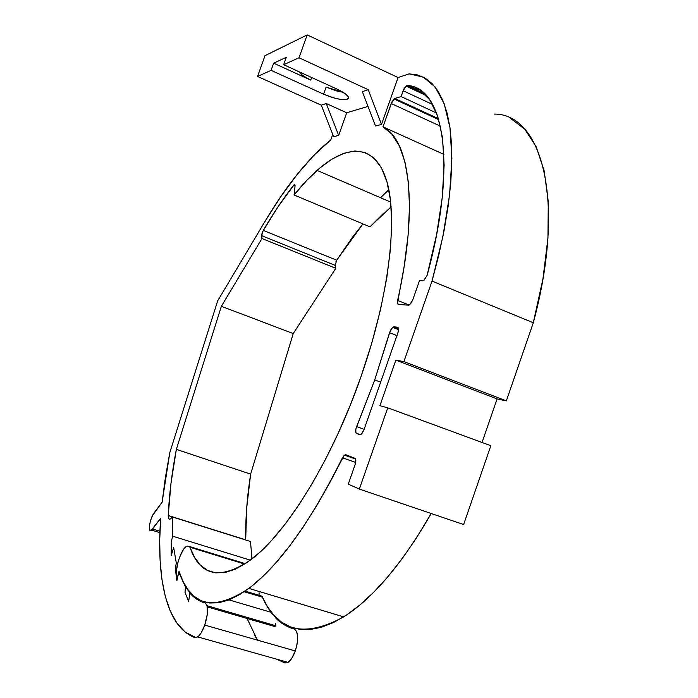<?xml version="1.0" encoding="UTF-8"?>
<svg xmlns="http://www.w3.org/2000/svg" width="698" height="698" viewBox="0 0 698 698"><rect width="100%" height="100%" fill="white"/><g stroke="black" fill="none" stroke-linecap="round" stroke-linejoin="round"><path stroke-width="1.05" d="M310.715 80.096C304.241 77.059 300.445 74.32 299.346 71.877L302.531 75.41L310.715 80.096L311.648 77.495L310.715 80.096L273.66 63.186L286.276 57.323L283.641 64.696L337.466 89.3L283.641 64.696L299.014 57.76L368.239 89.693L362.358 91.63L375.507 125.98L362.358 91.63L368.239 89.693L299.014 57.76L307.181 34.9L264.996 55.683L257.545 76.457L271.103 70.35L273.66 63.186L310.715 80.096M427.08 275.422L424.105 280.151L422.683 280.771L419.472 280.666L412.719 299.974L410.668 303.735L408.417 305.183L398.497 304.398L397.476 303.229L404.159 266.427L408.121 234.999L409.499 206.809L408.382 182.37L404.945 162.032L399.396 145.978L391.988 134.278L382.984 126.853L391.971 101.768L394.771 98.462L401.097 96.577L404.029 88.759L406.236 85.871L407.152 85.514L419.446 89.772L429.741 99.779L437.567 115.746L442.488 137.646L444.129 165.199L442.2 197.839L436.599 234.659L427.08 275.422L423.782 280.395L419.472 280.666L412.719 299.974L409.822 304.598L408.417 305.183L398.497 304.398C397.441 304.162 397.145 302.827 397.616 300.41L409.133 305.035L397.616 300.41C419.079 205.282 409.333 139.591 382.984 126.853L443.919 154.406L382.984 126.853L391.22 103.531L394.771 98.462L438.51 118.686L394.771 98.462L401.097 96.577L436.599 113.041L401.097 96.577L403.156 90.749L405.983 86.072L407.152 85.514C443.099 86.604 457.984 162.093 427.368 274.489L427.08 275.422M396.953 335.572L389.536 332.676L374.721 379.93L380.654 382.155L374.721 379.93L390.391 330.407L392.826 327.17L397.432 327.205L398.541 328.985L397.904 332.867L363.911 429.968L361.922 433.58L359.81 434.645L355.84 432.743L355.867 428.921L374.721 379.93L356.626 426.618L364.138 429.314L356.626 426.618C355.282 430.265 355.265 432.577 356.573 433.545L359.81 434.645L361.259 434.217L363.911 429.968L397.904 332.867C398.898 329.587 398.741 327.702 397.432 327.205L393.969 326.795L398.488 328.566L393.969 326.795L392.608 327.336L389.536 332.676L396.953 335.572M245.696 539.99L168.235 515.508C168.174 518.85 169.003 519.931 170.705 518.762L172.275 516.939L250.486 541.491L251.987 558.862L250.486 541.491L172.275 516.939L172.668 536.186L250.32 560.145L172.668 536.186L171.28 541.761L171.237 555.617L173.654 547.415L176.306 563.068L177.658 563.478L176.306 563.068L175.303 568.661L176.629 569.053L175.303 568.661L176.891 580.649L178.522 572.831L179.36 572.36L178.81 572.194L185.467 587.035L186.34 587.297L185.467 587.035L185.014 592.401L188.652 601.458L189.839 593.056C194.123 598.029 199.2 601.336 205.064 602.985C208.545 605.576 208.449 612.94 204.758 625.076L207.419 613.76L206.992 605.262L205.064 602.985L196.853 599.268L189.839 593.056L188.652 601.458L185.014 592.401L185.467 587.035L178.81 572.194L176.891 580.649L175.303 568.661L176.306 563.068L173.654 547.415L171.237 555.617L171.28 541.761L172.668 536.186L172.275 516.939L170.626 518.823L169.274 519.207L168.436 518.038L168.235 515.508L170.975 483.435L176.35 449.355L221.362 306.3L261.986 238.524L261.689 234.598L262.553 231.745L278.092 206.695L294.137 184.752L295.018 185.057L295.036 186.052L294.059 194.969C301.754 185.398 309.415 177.213 317.058 170.399C346.775 143.997 374.843 143.055 386.535 180.363C398.148 217.514 389.475 295.507 360.945 376.824C331.978 460.348 285.91 534.162 250.896 559.709C220.315 580.509 200.012 576.365 189.996 547.276L244.693 564.063L187.16 546.045L185.031 547.555L182.728 550.67L179.491 557.545L177.816 562.85L176.498 570.484L177.056 578.372L177.615 577.944L177.615 577.359L177.03 578.119L176.559 574.524C175.346 567.16 181.079 550.155 185.904 546.752L188.861 546.333L245.312 563.661L188.861 546.333L189.996 547.276L194.524 557.266L200.3 565.014L207.315 570.283L215.542 572.857L224.931 572.543L235.409 569.167L246.865 562.623L259.159 552.842L272.107 539.824L285.499 523.675L299.11 504.558L312.669 482.746L325.914 458.586L338.547 432.533L350.309 405.093L360.945 376.824L371.833 342.901L380.515 309.633L386.779 277.952L390.514 248.724L391.726 222.636L390.496 200.23L386.98 181.873L381.396 167.773L373.997 157.984L365.071 152.434L354.881 150.96L343.704 153.316L331.803 159.223L319.422 168.349L306.771 180.381L294.059 194.969L369.975 226.859L383.682 213.143M276.696 659.182L284.897 662.952L287.428 662.699L291.651 658.554L295.324 650.964L204.758 625.076C202.621 630.94 200.282 634.892 197.752 636.925L195.004 637.649C166.185 627.005 156.282 578.057 160.671 518.309L152.574 528.988L159.947 531.257L152.574 528.988L151.536 530.096C147.383 533.795 149.721 518.396 154.11 512.908L162.128 502.194L169.815 452.583L217.663 300.882L264.603 222.051C283.658 189.917 303.316 164.571 323.567 146.022L330.782 139.949L332.728 134.47L330.782 139.949L314.056 155.165L297.252 174.317L280.683 196.801L264.603 222.051L217.663 300.882L169.815 452.583L165.356 477.772L162.128 502.194L152.53 515.543L150.48 520.839L149.381 526.17L149.608 529.765L151.108 530.384L160.671 518.309L159.702 540.2L160.104 560.712L161.953 579.567L165.313 596.45L170.251 611.047L176.83 623.017L185.075 632.004L196.051 637.728L198.485 636.306L201.129 632.912L204.758 625.076L295.324 650.964C298.761 639.098 298.386 631.786 294.198 629.029L292.986 628.671M355.526 458.996L344.411 455.122L342.448 457.809L355.683 462.416L342.448 457.809C310.479 521.938 279.287 565.467 248.872 588.405C213.126 612.015 189.847 606.335 179.037 571.365L177.615 577.359L179.037 571.365L183.094 581.521L188.172 589.932L194.28 596.432L201.417 600.847L209.557 603.011L218.683 602.784L228.743 600.018L239.658 594.626L251.341 586.512L263.678 575.658L276.539 562.073L289.757 545.836L303.15 527.069L316.534 505.971L329.709 482.78L344.175 455.323L345.815 454.747L355.526 458.996L355.116 464.563L348.267 484.142L359.339 489.08L387.739 407.824L379.913 405.695L395.845 360.151L403.889 361.608L432.027 281.093L442.951 236.282L449.591 194.821L451.885 158.254L449.974 127.682L444.216 103.828L435.116 86.971L423.215 77.085L409.124 73.857L398.069 77.539L381.501 124.445L375.507 125.98L381.501 124.445L368.239 89.693L381.501 124.445L398.069 77.539L307.181 34.9L398.069 77.539L409.124 73.857L417.413 74.913L425.065 78.08L431.975 83.446L438.021 91.072L443.108 100.983L447.13 113.198L449.974 127.682L451.562 144.364L451.815 163.131L450.69 183.818L448.142 206.233L444.164 230.113L438.78 255.171L432.027 281.093L533.298 322.764L542.939 278.938L547.939 238.131L548.288 201.827L544.248 171.158L536.23 146.859L524.826 129.278L510.648 118.433M368.021 106.419L346.714 112.753L338.678 135.412L333.609 136.712L338.678 135.412L346.714 112.753L326.263 103.522L321.289 105.162L257.545 76.457L321.289 105.162L333.609 136.712L321.289 105.162L326.263 103.522L338.678 135.412L326.263 103.522L346.714 112.753L368.021 106.419M254.5 635.224L257.457 640.145L247.092 618.48M284.897 662.952L288.021 662.376C290.813 660.474 293.239 656.67 295.324 650.964L297.217 643.495L297.662 636.532L296.58 631.393L294.198 629.029C287.314 627.083 281.233 623.523 275.946 618.349M275.562 623.584L275.501 625.661L207.14 605.724L275.501 625.661M335.991 261.541L336.698 260.206L263.242 230.384L261.645 235.654L335.197 265.388L261.645 235.654L261.986 238.524L335.79 268.302L261.986 238.524L221.362 306.3L293.239 333.557L221.362 306.3L176.35 449.355L250.634 474.134L176.35 449.355C171.891 472.738 169.186 494.786 168.235 515.508L245.696 539.824L246.699 507.917L250.634 474.134L293.239 333.557L335.79 268.302L335.18 264.324M295.062 185.406L293.919 184.918L293.413 185.476L295.027 186.157L293.413 185.476C283.048 198.808 272.997 213.78 263.242 230.384L336.698 260.206L352.307 237.477L362.934 223.901L336.698 260.206L335.197 265.388L335.79 268.302L293.239 333.557L250.634 474.134C247.048 497.281 245.399 519.181 245.696 539.824M258.993 595.281L259.132 592.777M261.994 596.179L267.369 606.51L273.808 615.156L281.303 621.944L289.844 626.708L299.39 629.291L309.895 629.544L321.289 627.327L333.496 622.546L346.391 615.113L359.854 605.009L373.718 592.236L387.809 576.853L401.935 558.985L415.886 538.821L431.198 513.51C401.821 564.22 372.653 598.675 343.678 616.866C304.127 638.443 276.897 631.55 261.994 596.179L245.094 591.127L261.994 596.179M463.629 524.538L490.842 445.717L463.629 524.538L359.339 489.08L463.629 524.538M482.039 442.48L497.089 398.924L506.329 400.888L533.298 322.764L506.329 400.888L497.089 398.924L482.039 442.48M344.411 455.122L345.815 454.747L354.837 458.254C356.05 459.101 356.146 461.204 355.116 464.563L348.267 484.142L359.339 489.08L387.739 407.824L490.842 445.717L387.739 407.824L379.913 405.695L395.845 360.151L497.089 398.924L395.845 360.151L403.889 361.608L506.329 400.888L403.889 361.608L432.027 281.093L533.298 322.764C566.724 199.078 541.168 113.757 494.341 114.071M388.856 189.751L380.506 197.709M207.411 606.92L275.134 626.647L207.411 606.92M229.049 599.905L270.492 612.129L229.049 599.905M244.204 591.738L261.794 596.991L244.204 591.738M293.919 184.918L295.036 186.052L294.059 194.969L369.975 226.859L391.133 206.791M397.877 327.388L397.432 327.205L397.877 327.388M424.401 93.593L407.152 85.514L424.401 93.593M432.681 104.499L403.156 90.749L432.681 104.499M440.473 126.198L391.22 103.531L440.473 126.198M343.233 92.345L336.419 90.888L326.106 87.119L323.593 94.169L271.103 70.35L323.593 94.169L333.906 97.938L340.371 99.36L345.37 99.657L347.081 99.352L348.555 97.886L348.267 96.769L345.632 94.003L337.466 89.3C346.025 93.445 349.576 96.612 348.11 98.802C343.765 100.687 335.59 99.142 323.593 94.169L326.106 87.119L343.233 92.345M271.103 70.35L273.66 63.186L286.276 57.323L283.641 64.696L299.014 57.76L307.181 34.9L264.996 55.683L257.545 76.457L271.103 70.35M248.872 588.405L343.678 616.866M151.536 530.096L159.886 532.67M288.021 662.376L197.752 636.925M317.058 170.399L390.697 202.097M398.558 329.674L392.608 327.336M426.417 95.635L405.983 86.072M438.806 119.681L393.969 98.959M348.11 98.802L348.546 97.572"/></g></svg>
